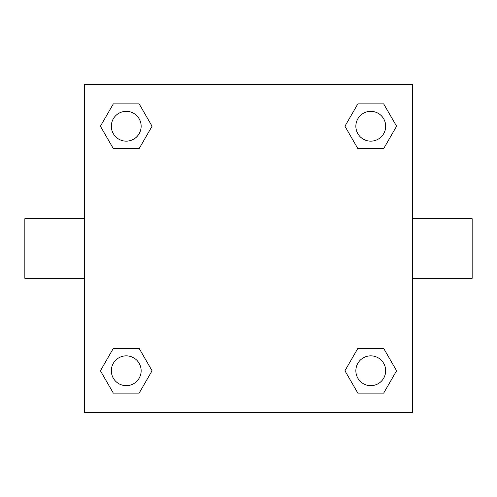 <?xml version="1.0" encoding="UTF-8"?>
<svg xmlns="http://www.w3.org/2000/svg" width="497" height="497" viewBox="0 0 497 497"><rect width="100%" height="100%" fill="white"/><g stroke="black" fill="none" stroke-linecap="round" stroke-linejoin="round"><path stroke-width="0.75" d="M139.148 148.603L113.328 148.603L100.413 126.238L113.328 103.873L139.148 103.873L152.063 126.238L139.148 148.603L113.328 148.603L127.959 148.603M127.959 348.397L139.148 348.397L152.063 370.762L139.148 393.127L113.328 393.127L100.413 370.762L113.328 348.397L139.148 348.397M369.041 148.603L357.852 148.603L344.937 126.238L357.852 103.873L383.672 103.873L396.587 126.238L383.672 148.603L357.852 148.603M357.852 348.397L383.672 348.397L396.587 370.762L383.672 393.127L357.852 393.127L344.937 370.762L357.852 348.397L383.672 348.397L369.041 348.397M412.51 278.32L472.15 278.32L472.15 218.68L412.51 218.68M84.49 218.68L24.85 218.68L24.85 278.32L84.49 278.32M84.49 84.49L412.51 84.49L412.51 412.51L84.49 412.51L84.49 84.49M383.672 393.127L357.852 393.127L383.672 393.127M385.672 370.762A14.91 14.91 0 0 0 363.307 357.852A14.91 14.91 0 0 0 363.307 383.672A14.91 14.91 0 0 0 385.672 370.762M139.148 393.127L113.328 393.127L139.148 393.127M141.148 370.762A14.91 14.91 0 0 0 118.783 357.852A14.91 14.91 0 0 0 118.783 383.672A14.91 14.91 0 0 0 141.148 370.762M357.852 103.873L383.672 103.873L357.852 103.873M385.672 126.238A14.91 14.91 0 0 0 363.307 113.328A14.91 14.91 0 0 0 363.307 139.148A14.91 14.91 0 0 0 385.672 126.238M113.328 103.873L139.148 103.873L113.328 103.873M141.148 126.238A14.91 14.91 0 0 0 118.783 113.328A14.91 14.91 0 0 0 118.783 139.148A14.91 14.91 0 0 0 141.148 126.238"/></g></svg>
